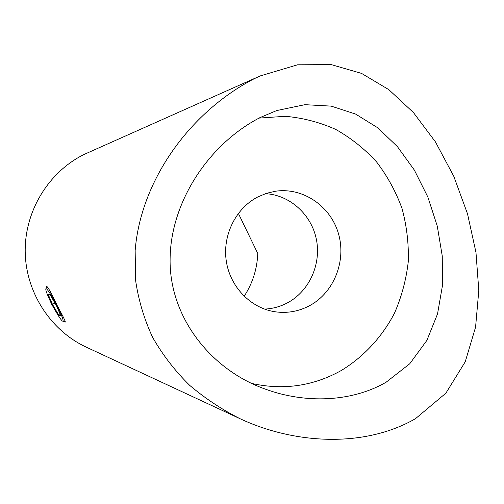 <?xml version="1.0" encoding="UTF-8"?>
<svg xmlns="http://www.w3.org/2000/svg" width="504" height="504" viewBox="0 0 504 504"><rect width="100%" height="100%" fill="white"/><g stroke="black" fill="none" stroke-linecap="round" stroke-linejoin="round"><path stroke-width="0.76" d="M55.081 310.206L51.578 304.076L48.661 297.536M46.217 287.702L46.607 286.253C48.182 287.274 51.767 293.819 57.355 305.89C62.798 315.788 65.444 321.18 65.287 322.069L64.48 321.703M260.102 75.965L84.281 154.356C48.8 171.769 24.784 210.729 25.2 251.427C25.635 292.118 50.45 330.511 86.247 347.13L240.37 418.862C222.214 409.746 205.33 398.582 189.706 385.371C175.108 371.051 162.748 355.049 152.63 337.365C144.15 319.12 138.461 300.082 135.582 280.237L135.154 250.551C140.522 182.372 187.746 113.425 253.928 78.863L260.102 75.965L297.555 64.795L331.33 64.638L361.551 73.395L388.823 89.649L413.469 112.594L435.412 141.851L453.764 176.249L467.51 213.816L475.971 252.441L478.8 290.493L475.574 327.159L465.236 361.784L445.87 393.183L415.485 418.679C363.907 448.384 293.977 443.892 240.37 418.862M257.777 196.957C235.74 208.354 222.396 235.248 226.271 261.003C230.063 286.77 250.494 307.957 274.661 311.718C287.104 313.557 298.885 311.472 309.992 305.462C334.246 292.169 346.55 260.562 338.36 233.289C330.366 205.96 302.986 187.268 275.656 191.205L266.503 193.309L257.777 196.957M264.493 309.097C272.803 308.738 280.627 306.564 287.973 302.57C309.513 290.795 321.445 263.901 316.342 239.173C311.333 214.433 289.844 194.979 265.451 193.662M259.944 117.627C208.076 144.472 170.585 202.621 170.106 258.892C169.105 316.707 210.552 369.986 265.973 389.353C305.077 403.553 351.332 402.356 386.102 382.227L409.746 363.768L426.869 340.414L437.535 313.935L442.455 285.592L442.26 256.019L437.289 226.151L427.871 197.096L414.345 170.062L397.398 146.614L377.691 127.751L355.578 114.062L331.216 106.13L304.901 104.681L276.702 110.559L259.944 117.627M251.691 383.424C283.33 390.468 313.198 386.159 341.284 370.503C363.819 356.744 382.133 336.918 394.519 313.116C401.656 296.661 406.243 279.481 408.284 261.563C408.813 243.526 406.722 225.83 402.016 208.467C395.861 191.602 387.387 176.091 376.589 161.954C364.613 148.856 350.954 137.995 335.626 129.364C319.574 122.207 302.784 117.854 285.258 116.298L259.006 118.1M238.354 213.368L257.777 253.481C257.147 269.048 252.605 283.317 244.138 296.289M48.1 296.257C52.246 306.041 60.953 320.922 62.691 321.142C63.573 321.269 62.975 318.849 60.883 313.879C56.328 302.998 46.368 286.474 45.851 288.874C45.58 289.649 46.33 292.112 48.1 296.257M56.429 305.594L49.953 294.557L48.025 294.046L52.454 304.347L58.829 315.239L60.871 315.976L56.429 305.594M60.234 314.502L58.829 315.239M54.936 303.055L52.454 304.347M276.053 110.785L276.702 110.559M62.691 321.142L65.388 321.987M45.851 288.874L46.677 286.24"/></g></svg>

